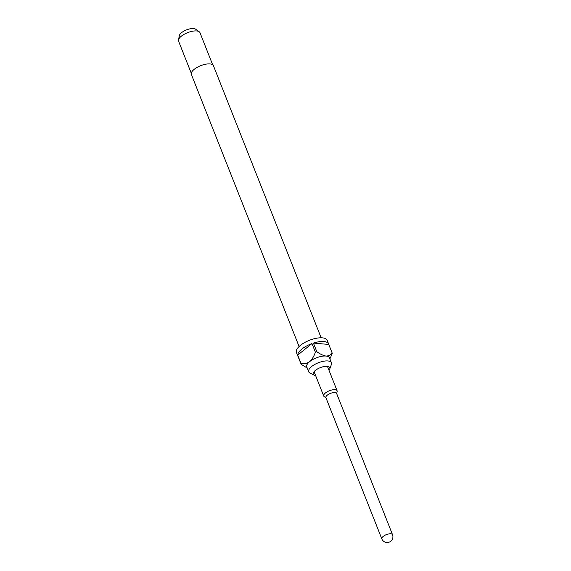 <?xml version="1.0" encoding="UTF-8"?>
<svg xmlns="http://www.w3.org/2000/svg" width="571" height="571" viewBox="0 0 571 571"><rect width="100%" height="100%" fill="white"/><g stroke="black" fill="none" stroke-linecap="round" stroke-linejoin="round"><path stroke-width="0.86" d="M334.934 392.548A5.753 2.277 158.4 0 0 328.71 394.211A5.753 2.277 158.4 0 0 325.898 397.637L381.821 538.874A5.753 2.277 -21.6 0 1 383.205 536.405A5.753 2.277 -21.6 0 1 390.857 533.785A5.753 2.277 -21.6 0 1 392.52 534.642L336.597 393.405A5.753 2.277 158.4 0 0 334.934 392.548M336.704 393.669L337.14 391.485A7.187 2.841 158.4 0 0 337.09 390.742A7.187 2.841 158.4 0 0 335.013 389.679A7.187 2.841 158.4 0 0 327.233 391.763A7.187 2.841 158.4 0 0 323.721 396.038A7.187 2.841 158.4 0 0 324.192 396.609L326.005 397.901M323.721 396.038L314.393 372.47A7.187 2.841 -21.6 0 1 314.564 371.136M328.975 370.251A8.922 3.526 158.4 0 0 329.781 368.937A8.922 3.526 158.4 0 0 327.654 366.396A8.922 3.526 158.4 0 0 327.24 366.346A8.922 3.526 158.4 0 0 313.936 371.828A8.922 3.526 158.4 0 0 314.121 375.133A8.922 3.526 158.4 0 0 315.606 375.54M329.781 368.937L331.38 364.505A12.227 4.832 158.4 0 0 331.43 362.771A12.227 4.832 158.4 0 0 327.897 360.958A12.227 4.832 158.4 0 0 314.664 364.498A12.227 4.832 158.4 0 0 308.697 371.771A12.227 4.832 158.4 0 0 309.917 372.999L314.121 375.133M321.152 337.789L213.418 65.686A11.863 4.689 158.4 0 0 209.992 63.923A11.863 4.689 158.4 0 0 197.145 67.357A11.863 4.689 158.4 0 0 191.356 74.416L299.09 346.526M308.697 371.771L306.755 366.86A12.227 4.832 -21.6 0 1 309.696 361.607A12.227 4.832 -21.6 0 1 325.955 356.047A12.227 4.832 -21.6 0 1 329.488 357.86L331.43 362.771M329.888 358.873L332.222 353.67A16.538 6.538 -21.6 0 0 332.172 353.042L328.768 344.449A16.538 6.538 158.4 0 0 328.632 343.992L327.176 340.302A16.538 6.538 158.4 0 0 322.394 337.846A16.538 6.538 158.4 0 0 304.493 342.636A16.538 6.538 158.4 0 0 296.42 352.478L297.884 356.161A16.538 6.538 158.4 0 0 298.098 356.589M328.632 343.992A16.538 6.538 158.4 0 0 323.857 341.537A16.538 6.538 158.4 0 0 313.415 343.078L316.819 351.679A16.538 6.538 -21.6 0 0 315.378 352.171L311.973 343.571A16.538 6.538 158.4 0 0 297.698 355.083L301.095 363.677A16.538 6.538 -21.6 0 0 301.153 364.305L297.748 355.704A16.538 6.538 158.4 0 0 297.884 356.161M212.662 64.751L199.957 32.654A11.506 4.547 158.4 0 0 199.2 31.74A11.506 4.547 158.4 0 0 196.631 30.948A11.506 4.547 158.4 0 0 185.418 33.625A11.506 4.547 158.4 0 0 178.48 39.941A11.506 4.547 158.4 0 0 178.559 41.126L191.271 73.224M199.2 31.74L195.589 29.171A9.015 3.562 158.4 0 0 193.576 28.55A9.015 3.562 158.4 0 0 184.79 30.648A9.015 3.562 158.4 0 0 179.358 35.595L178.48 39.941M326.719 366.318A7.187 2.841 -21.6 0 1 327.761 367.174L337.09 390.742M332.172 353.042C330.759 354.998 328.682 355.997 325.955 356.047C323.015 355.505 319.967 354.049 316.819 351.679M328.768 344.449L313.415 343.078M315.378 352.171C314.107 356.054 312.209 359.202 309.696 361.607C306.927 363.441 304.065 364.134 301.095 363.677M311.973 343.571L297.698 355.083M301.153 364.305L306.156 367.36M381.821 538.874A5.753 5.753 0 0 0 389.286 542.107A5.753 5.753 0 0 0 392.52 534.642"/></g></svg>

